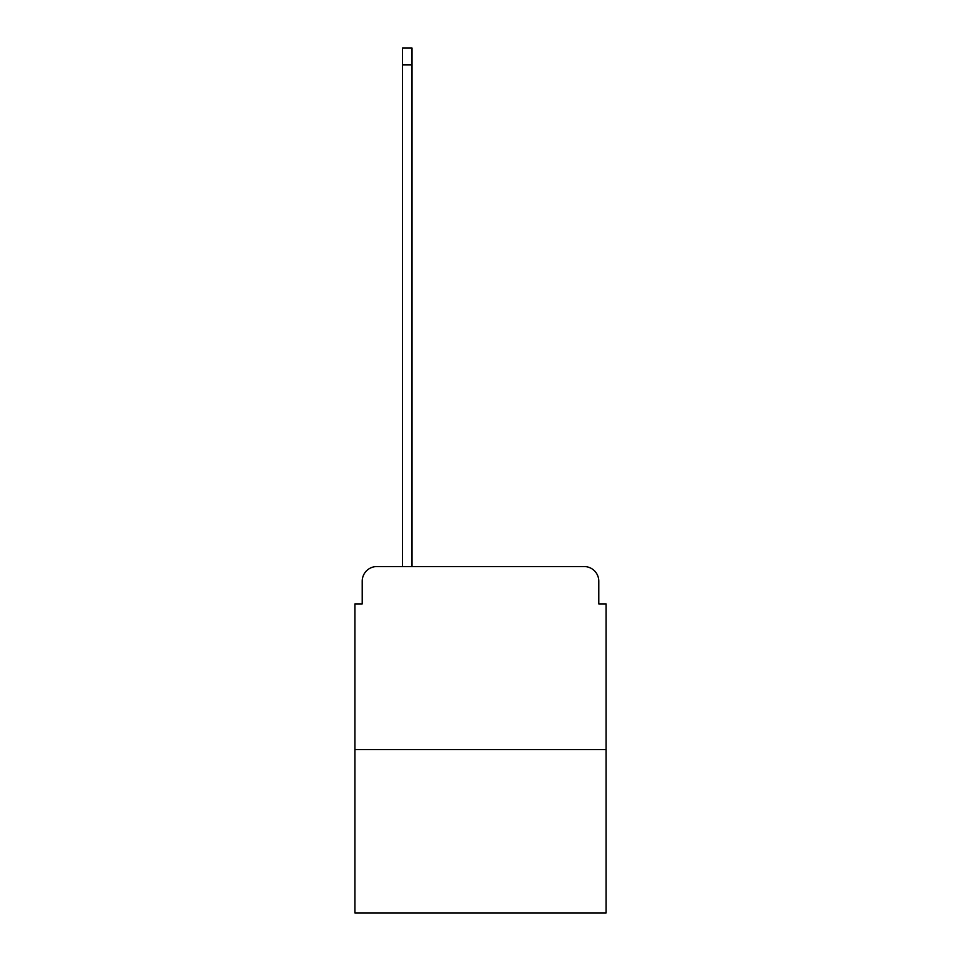 <?xml version="1.0" encoding="UTF-8"?>
<svg xmlns="http://www.w3.org/2000/svg" width="961" height="961" viewBox="0 0 961 961"><rect width="100%" height="100%" fill="white"/><g stroke="black" fill="none" stroke-linecap="round" stroke-linejoin="round"><path stroke-width="1.44" d="M362.225 581.201L362.225 603.904L362.225 581.201A14.643 14.643 0 0 1 376.868 566.546L402.503 566.546L402.503 48.05L412.029 48.05L412.029 566.546L423.381 566.546M606.103 749.64L354.897 749.64L354.897 912.95L606.103 912.95L606.103 603.904L598.775 603.904L598.775 581.201A14.643 14.643 0 0 0 584.132 566.546L376.868 566.546M354.897 749.64L354.897 603.904L362.225 603.904M537.619 566.546L584.132 566.546M598.775 603.904L598.775 581.201M402.503 64.892L412.029 64.892"/></g></svg>

